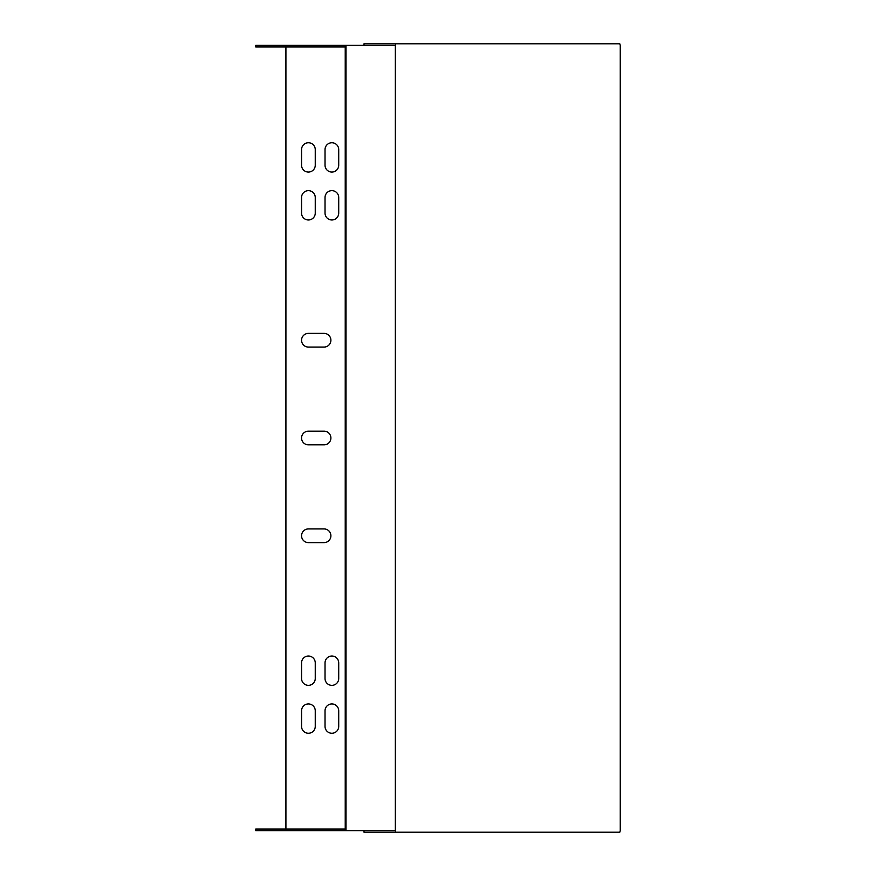 <?xml version="1.0" encoding="UTF-8"?>
<svg xmlns="http://www.w3.org/2000/svg" width="876" height="876" viewBox="0 0 876 876"><rect width="100%" height="100%" fill="white"/><g stroke="black" fill="none" stroke-linecap="round" stroke-linejoin="round"><path stroke-width="1.31" d="M346.009 45.366L346.009 830.634L395.35 830.634L395.35 45.366L255.748 45.366L255.748 46.932L346.009 46.932M308.407 528.929A6.844 6.844 0 0 0 301.563 535.773A6.844 6.844 0 0 0 308.407 542.616L324.054 542.616A6.844 6.844 0 0 0 330.898 535.773A6.844 6.844 0 0 0 324.054 528.929L308.407 528.929M285.915 829.068L285.915 46.932M345.232 46.932L345.232 829.068M315.25 726.412L315.25 710.775A6.844 6.844 0 0 0 308.407 703.932A6.844 6.844 0 0 0 301.563 710.775L301.563 726.412A6.844 6.844 0 0 0 308.407 733.256A6.844 6.844 0 0 0 315.25 726.412M338.716 726.412L338.716 710.775A6.844 6.844 0 0 0 331.873 703.932A6.844 6.844 0 0 0 325.029 710.775L325.029 726.412A6.844 6.844 0 0 0 331.873 733.256A6.844 6.844 0 0 0 338.716 726.412M315.25 165.225L315.25 149.588A6.844 6.844 0 0 0 308.407 142.744A6.844 6.844 0 0 0 301.563 149.588L301.563 165.225A6.844 6.844 0 0 0 308.407 172.068A6.844 6.844 0 0 0 315.25 165.225M338.716 165.225L338.716 149.588A6.844 6.844 0 0 0 331.873 142.744A6.844 6.844 0 0 0 325.029 149.588L325.029 165.225A6.844 6.844 0 0 0 331.873 172.068A6.844 6.844 0 0 0 338.716 165.225M315.25 678.506L315.25 662.869A6.844 6.844 0 0 0 308.407 656.025A6.844 6.844 0 0 0 301.563 662.869L301.563 678.506A6.844 6.844 0 0 0 308.407 685.35A6.844 6.844 0 0 0 315.25 678.506M338.716 678.506L338.716 662.869A6.844 6.844 0 0 0 331.873 656.025A6.844 6.844 0 0 0 325.029 662.869L325.029 678.506A6.844 6.844 0 0 0 331.873 685.35A6.844 6.844 0 0 0 338.716 678.506M315.25 213.131L315.25 197.494A6.844 6.844 0 0 0 308.407 190.65A6.844 6.844 0 0 0 301.563 197.494L301.563 213.131A6.844 6.844 0 0 0 308.407 219.975A6.844 6.844 0 0 0 315.25 213.131M338.716 213.131L338.716 197.494A6.844 6.844 0 0 0 331.873 190.65A6.844 6.844 0 0 0 325.029 197.494L325.029 213.131A6.844 6.844 0 0 0 331.873 219.975A6.844 6.844 0 0 0 338.716 213.131M308.407 333.384A6.844 6.844 0 0 0 301.563 340.227A6.844 6.844 0 0 0 308.407 347.071L324.054 347.071A6.844 6.844 0 0 0 330.898 340.227A6.844 6.844 0 0 0 324.054 333.384L308.407 333.384M308.407 431.156A6.844 6.844 0 0 0 301.563 438A6.844 6.844 0 0 0 308.407 444.844L324.054 444.844A6.844 6.844 0 0 0 330.898 438A6.844 6.844 0 0 0 324.054 431.156L308.407 431.156M346.009 830.634L255.748 830.634L255.748 829.068L346.009 829.068M345.691 830.634L345.691 829.068M345.691 45.366L345.691 46.932M395.35 45.366L395.81 43.8L619.792 43.8L620.252 45.366L620.252 830.634L619.792 832.2L395.81 832.2L395.35 830.634M364.011 45.366L364.011 43.8L395.81 43.8M364.011 830.634L364.011 832.2L395.81 832.2"/></g></svg>
